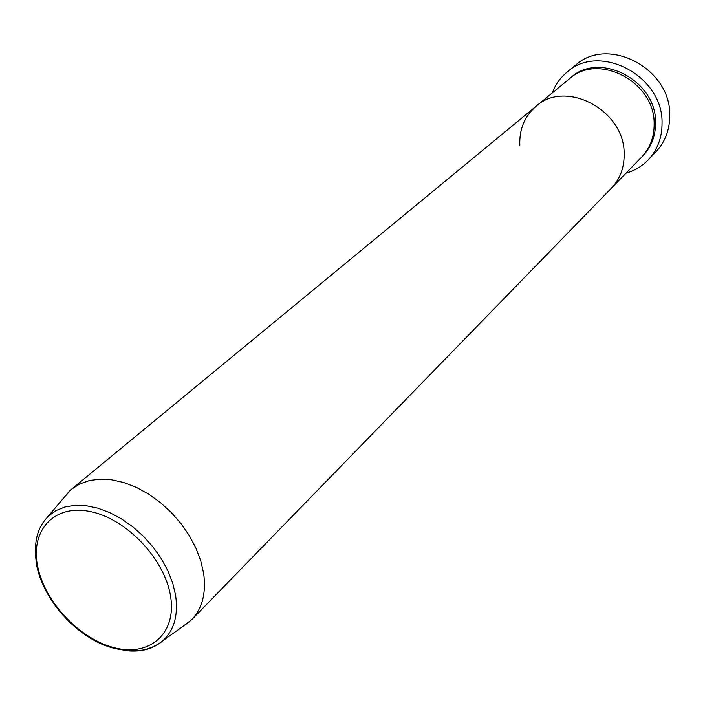 <?xml version="1.0" encoding="UTF-8"?>
<svg xmlns="http://www.w3.org/2000/svg" width="705" height="705" viewBox="0 0 705 705"><rect width="100%" height="100%" fill="white"/><g stroke="black" fill="none" stroke-linecap="round" stroke-linejoin="round"><path stroke-width="1.06" d="M648.142 159.956L655.906 151.866C665.194 141.934 669.803 129.711 669.75 115.188C670.957 68.579 607.992 35.594 575.853 64.957L567.155 72.033C599.523 42.432 663.176 75.876 662.048 122.952C662.136 137.616 657.501 149.953 648.142 159.956C641.982 166.301 634.606 170.698 626.014 173.157M519.823 145.292C519.197 129.271 524.59 116.29 536.011 106.332L569.42 78.801C598.166 52.179 655.077 81.895 654.152 123.913C654.249 137.114 650.063 148.191 641.576 157.144L611.402 188.182C620.109 178.973 624.366 167.526 624.154 153.831C624.366 167.526 620.109 178.973 611.402 188.182L191.725 619.686L182.172 626.957M536.011 106.332C565.525 78.942 624.78 110.253 624.154 153.831C624.78 110.253 565.525 78.942 536.011 106.332L71.549 489.208L79.797 483.921L89.412 480.519L100.163 479.127L111.769 479.805L123.913 482.555L136.268 487.331L148.473 494.011L160.194 502.418L171.086 512.315L180.841 523.427L189.187 535.439L195.875 547.996L200.731 560.748L203.639 573.332C206.318 592.958 202.344 608.406 191.725 619.686M552.191 93.007C555.337 84.644 560.325 77.656 567.155 72.033M63.512 498.135L71.549 489.208M570.222 78.158C598.598 50.54 656.549 80.035 655.579 122.485C655.668 136.074 651.235 147.38 642.29 156.395M170.557 596.227C164.873 559.127 126.248 518.492 90.108 511.522C53.862 504.004 30.148 530.583 37.673 566.415C44.688 602.167 80.114 639.532 114.968 647.904C149.901 656.787 176.796 633.46 170.557 596.227M189.874 621.475L163.022 640.598C159.092 643.982 153.972 646.714 147.662 648.794C141.397 651.411 121.472 652.539 102.34 644.388C71.231 631.046 43.349 597.761 36.819 566.089C32.016 536.355 40.925 524.212 48.345 516.095L55.88 510.632L64.825 507.01L74.95 505.335L85.984 505.697L97.616 508.102L109.522 512.5L121.357 518.783L132.76 526.785L143.415 536.267L152.985 546.957L161.207 558.536L167.825 570.671L172.654 582.991L175.58 595.143C178.409 614.866 174.223 630.023 163.022 640.598C153.619 648.838 141.529 652.231 126.768 650.768M48.345 516.095L69.61 490.909"/></g></svg>
